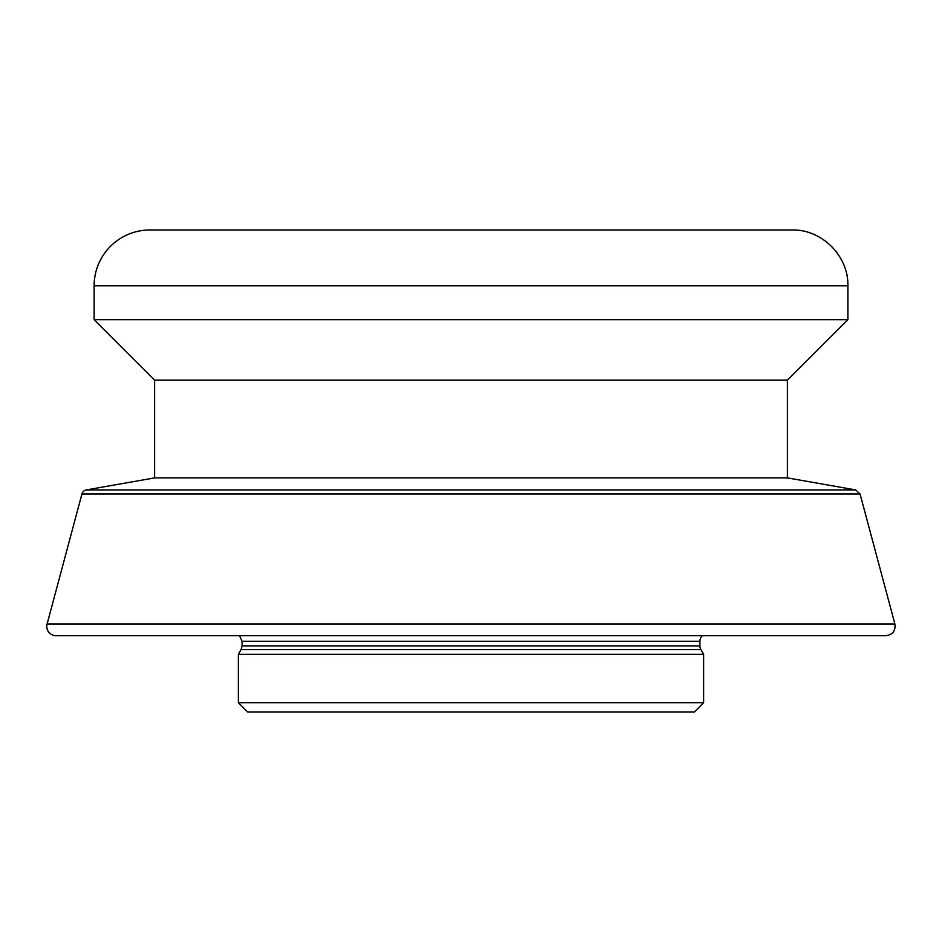 <?xml version="1.0" encoding="UTF-8"?>
<svg xmlns="http://www.w3.org/2000/svg" width="942" height="942" viewBox="0 0 942 942"><rect width="100%" height="100%" fill="white"/><g stroke="black" fill="none" stroke-linecap="round" stroke-linejoin="round"><path stroke-width="1.41" d="M860.058 493.973L81.942 493.973A5.581 5.581 0 0 1 86.358 489.922L855.642 489.922L860.058 493.973L894.9 623.993L47.1 623.993A9.302 9.302 0 0 0 56.084 635.709L885.916 635.709C892.722 634.731 895.712 630.822 894.9 623.993M847.882 285.815C848.648 255.989 821.883 229.212 792.045 229.978L149.955 229.978A55.837 55.837 0 0 0 94.118 285.815L847.882 285.815L847.882 319.691L94.118 319.691L154.606 380.179L787.394 380.179L787.394 477.888L154.606 477.888L86.358 489.922M702.438 635.709A7.442 7.442 0 0 0 699.918 641.29L242.082 641.29L239.562 635.709M700.919 649.603L703.639 654.325L238.361 654.325L241.081 649.603L700.919 649.603A7.442 7.442 0 0 1 699.918 645.882L242.082 645.882L242.082 641.29M247.664 712.022L694.336 712.022L703.639 702.708L238.361 702.708L247.664 712.022M81.942 493.973L47.1 623.993M787.394 477.888L855.642 489.922M699.918 645.882L699.918 641.29M242.082 645.882L241.081 649.603M238.361 654.325L238.361 702.708M703.639 654.325L703.639 702.708M94.118 285.815L94.118 319.691M787.394 380.179L847.882 319.691M154.606 380.179L154.606 477.888"/></g></svg>
